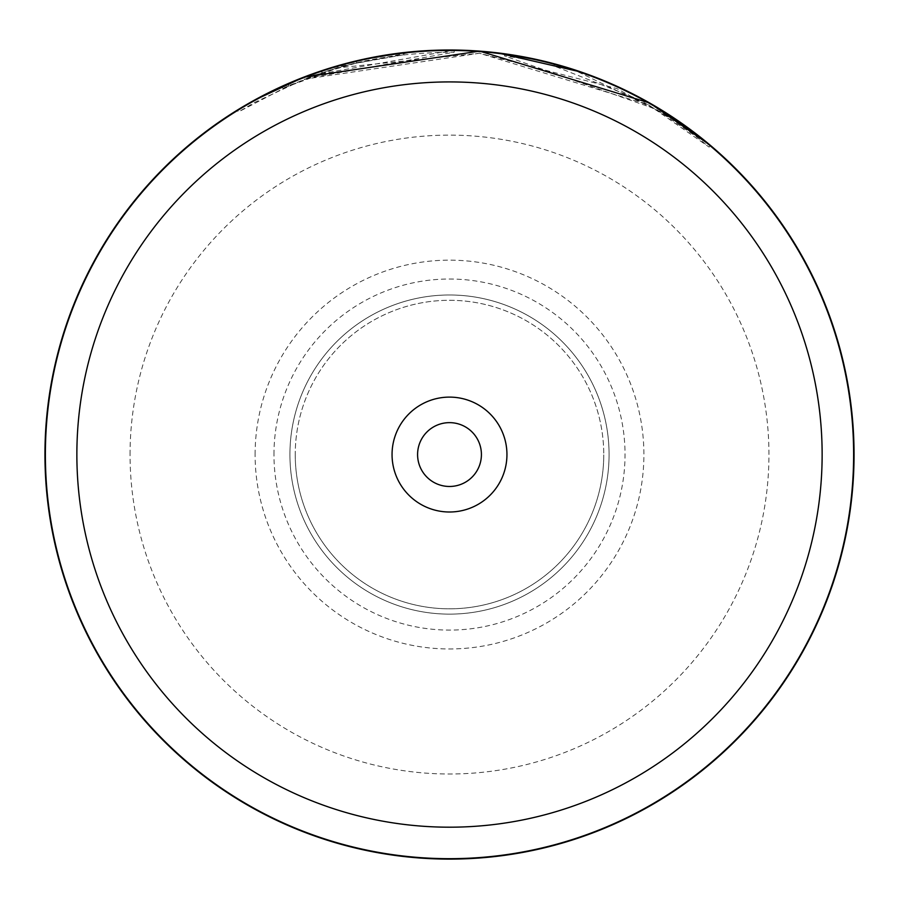 <?xml version="1.0" encoding="UTF-8"?>
<svg xmlns="http://www.w3.org/2000/svg" width="899" height="899" viewBox="0 0 899 899"><rect width="100%" height="100%" fill="white"/><g stroke="black" fill="none" stroke-linecap="round" stroke-linejoin="round"><path stroke-width="0.67" stroke-dasharray="4.5 3.37" d="M417.586 454.557A31.915 31.915 0 0 0 449.5 486.471A31.915 31.915 0 0 0 481.414 454.557A31.915 31.915 0 0 0 449.5 422.642A31.915 31.915 0 0 0 417.586 454.557M853.623 454.557A404.123 404.123 0 0 0 449.5 50.434A404.123 404.123 0 0 0 45.377 454.557A404.123 404.123 0 0 0 449.5 858.68A404.123 404.123 0 0 0 853.623 454.557M609.072 454.557A159.572 159.572 0 0 1 449.5 614.129A159.572 159.572 0 0 1 289.928 454.557A159.572 159.572 0 0 1 449.5 294.984A159.572 159.572 0 0 1 609.072 454.557A159.572 159.572 0 0 1 449.5 614.129A159.572 159.572 0 0 1 289.928 454.557A159.572 159.572 0 0 1 449.5 294.984A159.572 159.572 0 0 1 609.072 454.557M295.243 454.557A154.257 154.257 0 0 0 449.5 608.814A154.257 154.257 0 0 0 603.757 454.557A154.257 154.257 0 0 1 449.5 608.814A154.257 154.257 0 0 1 295.243 454.557A154.257 154.257 0 0 1 449.5 300.3A154.257 154.257 0 0 1 603.757 454.557A154.257 154.257 0 0 0 449.5 300.3A154.257 154.257 0 0 0 295.243 454.557M854.05 454.557A404.55 404.55 0 0 0 449.5 50.007A404.55 404.55 0 0 0 44.95 454.557A404.55 404.55 0 0 0 449.5 859.107A404.55 404.55 0 0 0 854.05 454.557A404.55 404.55 0 0 1 449.5 859.107A404.55 404.55 0 0 1 44.95 454.557M284.657 85.113L321.628 70.751L281.926 86.349M280.915 86.81L262.789 95.676M260.474 96.89L237.257 110.161L238.37 111.97L254.956 102.284L304.458 79.179L479.459 53.255L648.673 104.88L709.142 147.099L696.04 136.491L656.169 109.262L504.53 55.918L504.822 53.805A404.55 404.55 0 0 1 554.492 63.874L554.762 63.941M709.142 147.099L710.513 145.481L675.936 119.32L572.517 69.167M570.887 68.65L568.157 67.807M567.055 67.47L560.74 65.605M559.38 65.211L558.785 65.054M556.874 64.514L544.266 61.267M562.516 66.11L609.185 82.854M611.286 83.764L631.053 93.035M636.784 95.968L669.013 114.746M666.26 112.982L643.572 99.598M633.604 94.328L620.894 88.113M612.86 84.461L609.533 83.011M593.542 76.516L581.215 72.055M497.698 52.895L487.764 51.827M453.961 50.029L444.69 50.041M417.372 51.288L404.707 52.49M361.915 59.604L349.25 62.627M334.484 66.706L311.301 74.347M301.873 77.91L287.118 84.034M283.668 85.562L283.061 85.832M323.775 70.043L356.105 60.941L403.662 52.614L380.962 55.862M439.285 50.142L437.307 50.198M415.226 51.468L327.157 68.953M306.132 78.539L454.253 52.164C403.662 52.58 359.6 59.469 322.078 72.841L356.588 63.009L403.909 54.727L354.273 63.571A402.426 402.426 0 0 0 306.132 78.539L305.379 76.55L454.276 50.041L454.253 52.164L454.276 50.041M305.379 76.55A404.55 404.55 0 0 1 353.768 61.503L354.273 63.571M379.041 56.188L359.915 60.053M403.909 54.727L403.662 52.614L403.909 54.727M356.588 63.009L356.105 60.941M322.078 72.841L321.404 70.819M504.822 53.805L504.53 55.918A402.426 402.426 0 0 1 553.941 65.93L638.987 99.542L668.665 117.05L616.905 88.608L479.459 53.255L338.26 67.818L282.859 88.259L322.292 72.774L288.793 85.619L238.37 111.97M288.793 85.619L287.938 83.674M553.941 65.93L554.492 63.874L553.941 65.93M322.292 72.774L321.628 70.751M255.102 454.557A194.398 194.398 0 0 1 449.5 260.159A194.398 194.398 0 0 1 643.898 454.557A194.398 194.398 0 0 1 449.5 648.966A194.398 194.398 0 0 1 255.102 454.557M273.97 454.557A175.53 175.53 0 0 1 449.5 279.027A175.53 175.53 0 0 1 625.03 454.557A175.53 175.53 0 0 1 449.5 630.087A175.53 175.53 0 0 1 273.97 454.557M130.052 454.557A319.448 319.448 0 0 1 449.5 135.12A319.448 319.448 0 0 1 768.948 454.557A319.448 319.448 0 0 1 449.5 774.005A319.448 319.448 0 0 1 130.052 454.557M668.665 117.05L669.822 115.263M282.859 88.259L281.983 86.326"/><path stroke-width="1.35" d="M822.136 454.557A372.636 372.636 0 0 0 449.5 81.921A372.636 372.636 0 0 0 76.865 454.557A372.636 372.636 0 0 0 449.5 827.192A372.636 372.636 0 0 0 822.136 454.557M853.623 454.557A404.123 404.123 0 0 0 449.5 50.434A404.123 404.123 0 0 0 45.377 454.557A404.123 404.123 0 0 0 449.5 858.68A404.123 404.123 0 0 0 853.623 454.557M392.054 454.557A57.446 57.446 0 0 0 449.5 512.003A57.446 57.446 0 0 0 506.946 454.557A57.446 57.446 0 0 0 449.5 397.111A57.446 57.446 0 0 0 392.054 454.557M417.586 454.557A31.915 31.915 0 0 0 449.5 486.471A31.915 31.915 0 0 0 481.414 454.557A31.915 31.915 0 0 0 449.5 422.642A31.915 31.915 0 0 0 417.586 454.557M281.926 86.349L280.915 86.81M262.789 95.676L260.474 96.89M237.257 110.161L253.923 100.418L303.693 77.202L479.617 51.131L649.73 103.037L710.513 145.481M572.517 69.167L570.887 68.65M568.157 67.807L567.055 67.47M560.74 65.605L559.953 65.38M558.537 64.975L556.874 64.514M544.266 61.267L504.822 53.805M554.762 63.941L562.516 66.11M609.185 82.854L611.286 83.764M631.053 93.035L636.784 95.968M669.013 114.746L666.26 112.982M643.572 99.598L633.604 94.328M620.894 88.113L612.86 84.461M609.533 83.011L593.542 76.516M581.215 72.055L497.698 52.895M487.764 51.827L453.961 50.029M444.69 50.041L417.372 51.288M404.707 52.49L361.915 59.604M349.25 62.627L334.484 66.706M311.301 74.347L301.873 77.91M287.118 84.034L283.668 85.562M283.061 85.832L282.084 86.282M282.14 86.248L284.657 85.113M454.276 50.041L439.285 50.142M437.307 50.198L415.226 51.468M327.157 68.953L323.775 70.043M380.962 55.862L379.041 56.188M359.915 60.053L355.835 60.997M355.521 61.076L353.768 61.503M854.05 454.557A404.55 404.55 0 0 0 449.5 50.007A404.55 404.55 0 0 0 44.95 454.557A404.55 404.55 0 0 0 449.5 859.107A404.55 404.55 0 0 0 854.05 454.557"/></g></svg>
